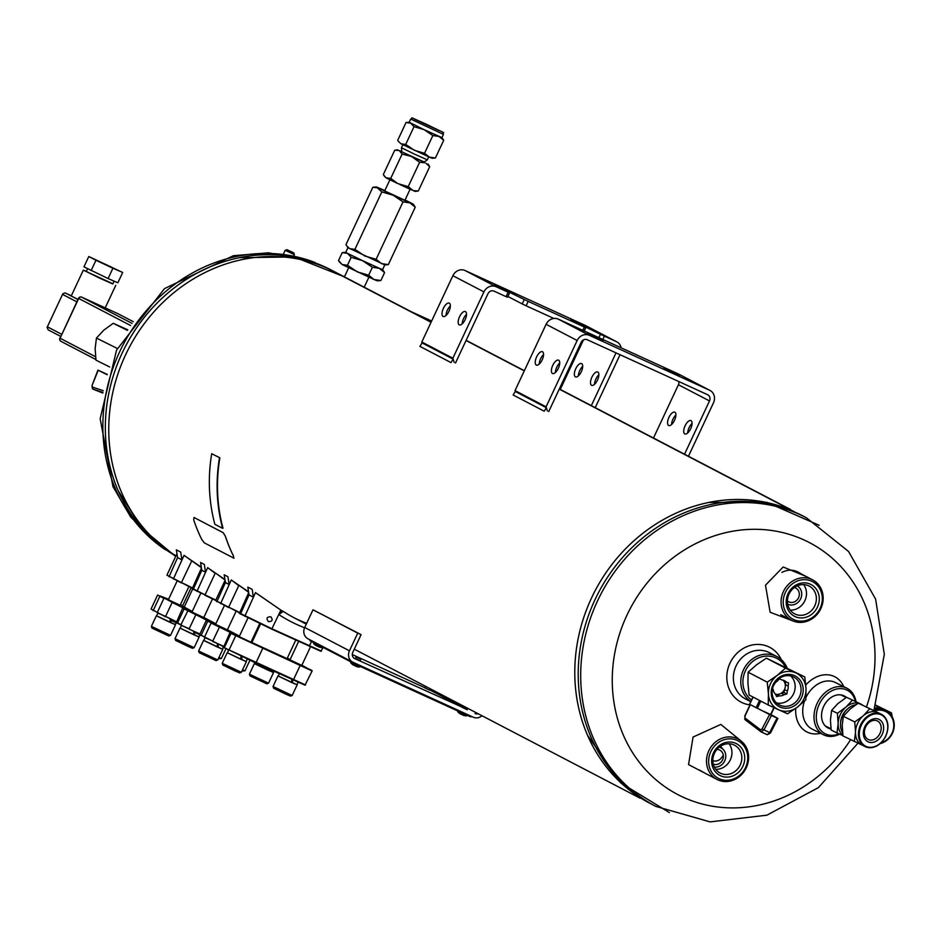 <?xml version="1.0" encoding="UTF-8"?>
<svg xmlns="http://www.w3.org/2000/svg" width="940" height="940" viewBox="0 0 940 940"><rect width="100%" height="100%" fill="white"/><g stroke="black" fill="none" stroke-linecap="round" stroke-linejoin="round"><path stroke-width="1.41" d="M788.86 508.834L559.253 389.125L788.871 508.834M524.273 370.877L466.04 340.515L524.273 370.877M431.061 322.279L327.896 268.488A162.773 146.922 117.5 0 0 129.403 347.177A162.773 146.922 117.5 0 0 175.968 555.834A162.773 146.922 -62.5 0 1 125.525 354.968A162.773 146.922 -62.5 0 1 327.907 268.499L431.061 322.279M431.143 322.103L334.452 271.683A162.773 146.922 117.5 0 0 328.647 268.828A162.773 146.922 -62.5 0 1 340.115 274.809M793.924 511.478A162.773 146.922 117.5 0 0 593.128 594.679A162.773 146.922 117.5 0 0 649.975 803.336M327.907 268.499L327.907 268.499A4.066 3.678 -62.5 0 1 328.554 268.793L431.072 322.244L328.389 268.699M466.052 340.48L524.285 370.842L466.064 340.48M559.265 389.089L789.189 508.963M671.571 424.516A7.32 3.149 114.5 0 1 675.919 414.998M547.315 410.757L546.375 407.702L515.296 391.498L515.026 390.617L546.093 406.82L577.16 340.503A9.764 8.812 -62.5 0 1 589.321 335.322L709.63 390.264A9.764 8.812 -62.5 0 1 710.005 390.453A9.764 8.812 -62.5 0 1 713.507 402.767L688.456 456.253M687.727 432.94A7.32 3.149 114.5 0 1 692.063 423.423M668.634 425.468A7.32 3.149 114.5 0 1 668.904 417.454A7.32 3.149 114.5 0 1 674.779 412.178A7.32 3.149 114.5 0 1 674.603 420.145A7.32 3.149 114.5 0 1 668.692 425.503A7.32 3.149 114.5 0 1 668.634 425.468M653.476 438.017L678.433 384.742L709.5 400.934L684.543 454.22M684.778 433.892A7.32 3.149 114.5 0 1 685.06 425.879A7.32 3.149 114.5 0 1 690.935 420.603A7.32 3.149 114.5 0 1 690.759 428.57A7.32 3.149 114.5 0 1 684.849 433.928A7.32 3.149 114.5 0 1 684.778 433.892M546.093 406.82L547.386 410.991M548.725 411.603L581.167 342.336A4.888 4.406 117.5 0 1 587.253 339.74L707.562 394.683A4.888 4.406 -62.5 0 1 709.5 400.934M678.845 381.57A4.888 4.406 -62.5 0 1 678.433 384.742M679.303 374.449A9.764 8.812 117.5 0 0 678.939 374.249A9.764 8.812 117.5 0 0 678.562 374.061L558.254 319.118A9.764 8.812 117.5 0 0 546.093 324.3L515.026 390.617M679.397 375.448L663.934 368.292L679.397 375.448M603.198 340.656L587.735 333.5L603.198 340.656M558.665 360.196A7.32 3.149 -65.5 0 0 558.595 360.161A7.32 3.149 -65.5 0 0 552.685 365.519A7.32 3.149 -65.5 0 0 552.509 373.486A7.32 3.149 -65.5 0 0 558.384 368.21A7.32 3.149 -65.5 0 0 558.665 360.196M542.509 351.772A7.32 3.149 -65.5 0 0 542.439 351.736A7.32 3.149 -65.5 0 0 536.529 357.094A7.32 3.149 -65.5 0 0 536.352 365.061A7.32 3.149 -65.5 0 0 542.227 359.785A7.32 3.149 -65.5 0 0 542.509 351.772M559.735 362.981A7.32 3.149 -65.5 0 0 555.387 372.498M543.579 354.556A7.32 3.149 -65.5 0 0 539.231 364.074M578.347 375.918A7.32 3.149 114.5 0 1 582.694 366.389M620.036 354.721L595.243 407.654M594.503 384.343A7.32 3.149 114.5 0 1 598.851 374.813M575.409 376.87A7.32 3.149 114.5 0 1 575.691 368.856A7.32 3.149 114.5 0 1 581.566 363.58A7.32 3.149 114.5 0 1 581.39 371.547A7.32 3.149 114.5 0 1 575.48 376.905A7.32 3.149 114.5 0 1 575.409 376.87M560.264 389.419L583.446 339.916M616.029 352.888L591.331 405.622M591.566 385.294A7.32 3.149 114.5 0 1 591.847 377.281A7.32 3.149 114.5 0 1 597.722 371.993A7.32 3.149 114.5 0 1 597.546 379.971A7.32 3.149 114.5 0 1 591.636 385.329A7.32 3.149 114.5 0 1 591.566 385.294M526.118 305.794L522.205 303.926L524.273 299.507L528.198 301.376L526.118 305.794L553.848 318.46M582.788 330.328L584.339 327.014L585.761 327.59L584.187 330.962M528.198 301.376L584.339 327.014M455.512 362.993L487.954 293.726A4.888 4.406 117.5 0 1 494.041 291.142L506.072 296.641L508.14 292.211L509.574 292.787L507.506 297.204L506.072 296.641M454.102 362.159L453.151 359.103L422.084 342.9L421.813 342.019L452.88 358.222L483.947 291.894A9.764 8.812 -62.5 0 1 496.109 286.724L508.14 292.211M452.88 358.222L454.173 362.382M598.886 337.683L600.472 334.299L616.417 341.666A9.764 8.812 -62.5 0 1 616.793 341.843A9.764 8.812 -62.5 0 1 621.129 347.835M604.385 336.168L602.834 339.481M586.09 325.851A9.764 8.812 117.5 0 0 585.726 325.651A9.764 8.812 117.5 0 0 585.35 325.463L465.041 270.52A9.764 8.812 117.5 0 0 452.88 275.702L421.813 342.019M600.472 334.299L570.721 319.694L585.761 327.59M524.273 299.507L494.522 284.891L509.574 292.787M522.205 303.926L507.859 296.441M465.441 311.587A7.32 3.149 -65.5 0 0 465.382 311.563A7.32 3.149 -65.5 0 0 459.472 316.909A7.32 3.149 -65.5 0 0 459.296 324.887A7.32 3.149 -65.5 0 0 465.171 319.6A7.32 3.149 -65.5 0 0 465.441 311.587M449.297 303.162A7.32 3.149 -65.5 0 0 449.226 303.138A7.32 3.149 -65.5 0 0 443.316 308.496A7.32 3.149 -65.5 0 0 443.139 316.463A7.32 3.149 -65.5 0 0 449.014 311.187A7.32 3.149 -65.5 0 0 449.297 303.162M466.522 314.383A7.32 3.149 -65.5 0 0 462.174 323.901M450.366 305.958A7.32 3.149 -65.5 0 0 446.018 315.476M846.364 697.386A17.942 13.642 116.5 0 0 823.687 706.386A17.942 13.642 116.5 0 0 831.019 728.97M855.341 701.205A24.417 18.565 116.5 0 0 838.997 688.656A24.417 18.565 116.5 0 0 819.187 704.377A24.417 18.565 116.5 0 0 819.551 728.723A24.417 18.565 116.5 0 0 838.962 733.846M855.988 701.499A26.05 19.811 116.5 0 0 846.811 688.174A26.05 19.811 116.5 0 0 817.118 703.402A26.05 19.811 116.5 0 0 823.593 734.81A26.05 19.811 116.5 0 0 839.655 734.164M785.264 666.789A24.417 22.043 117.5 0 0 750.872 663.1A24.417 22.043 117.5 0 0 751.553 699.995M786.956 667.647A26.05 23.512 117.5 0 0 776.886 656.567A26.05 23.512 117.5 0 0 744.621 667.67A26.05 23.512 117.5 0 0 750.813 701.569M704.777 773.056L699.724 770.166M712.732 777.204L688.538 764.596L693.074 737.042L720.827 724.423L741.531 741.343M781.904 572.389C788.531 569.017 794.946 569.523 801.162 573.87M793.019 620.952L770.118 612.257L765.501 585.185L783.161 566.996L805.862 576.326M781.269 659.61A30.926 27.906 117.5 0 0 735.573 654.734A30.926 27.906 117.5 0 0 742.283 702.732A30.926 27.906 117.5 0 0 750.002 704.871M776.886 656.567L769.461 652.701A26.05 23.512 117.5 0 0 736.584 664.921A26.05 23.512 117.5 0 0 745.385 698.878A26.05 23.512 117.5 0 0 746.384 699.372M795.734 708.372A30.926 23.512 116.5 0 0 820.561 733.294M843.768 686.67A30.926 23.512 116.5 0 0 805.756 685.002M804.487 701.052A26.05 19.811 116.5 0 0 812.301 729.182L823.593 734.81M846.811 688.174L835.507 682.558A26.05 19.811 116.5 0 0 805.956 697.48M422.084 342.9L419.922 346.39L450.988 362.582L453.151 359.103M515.296 391.498L513.134 394.988L544.201 411.191L546.375 407.702M669.362 812.559L620.588 782.809L587.476 735.174A162.773 146.922 -62.5 0 1 591.554 597.946A162.773 146.922 -62.5 0 1 708.819 502.454L766.829 502.336L819.139 525.284M594.973 599.732A162.773 146.922 -62.5 0 1 803.9 516.448A162.773 146.922 -62.5 0 0 594.973 599.732A162.773 146.922 -62.5 0 0 653.382 805.122A162.773 146.922 -62.5 0 1 594.973 599.732M175.651 556.515L141.811 528.315L118.029 490.41A162.773 146.922 -62.5 0 1 122.106 353.181A162.773 146.922 -62.5 0 1 239.371 257.689L294.126 256.937L344.252 276.795M719.229 747.147A10.34 9.33 -62.5 0 1 721.027 747.841A10.34 9.33 -62.5 0 1 725.175 759.779A10.34 9.33 -62.5 0 1 714.353 767.064M716.903 749.427A7.732 6.98 -62.5 0 1 719.817 750.144A7.732 6.98 -62.5 0 1 722.602 759.884A7.732 6.98 -62.5 0 1 713.295 764.138M797.226 585.879A10.34 9.33 -62.5 0 1 800.481 599.144A10.34 9.33 -62.5 0 1 787.802 604.255A10.34 9.33 -62.5 0 1 787.685 604.197M794.406 587.524A7.732 6.98 -62.5 0 1 795.757 588.04A7.732 6.98 -62.5 0 1 798.448 597.957A7.732 6.98 -62.5 0 1 788.907 601.894A7.732 6.98 -62.5 0 1 788.601 601.753A7.732 6.98 -62.5 0 1 787.403 600.93M820.127 608.333A21.162 19.094 -62.5 0 1 786.286 613.021A21.162 19.094 -62.5 0 1 801.832 579.839A21.162 19.094 -62.5 0 1 820.127 608.333M817.448 607.111A17.907 16.156 -62.5 0 1 788.813 611.082A17.907 16.156 -62.5 0 1 801.973 583A17.907 16.156 -62.5 0 1 817.448 607.111M820.832 608.627A22.783 20.574 -62.5 0 1 791.586 620.283A22.783 20.574 -62.5 0 1 783.889 590.567A22.783 20.574 -62.5 0 1 812.654 579.874A22.783 20.574 -62.5 0 1 820.832 608.627M789.024 594.08A15.675 14.147 -62.5 0 1 809.14 586.055A15.675 14.147 -62.5 0 1 814.769 605.842A15.675 14.147 -62.5 0 1 794.641 613.855A15.675 14.147 -62.5 0 1 789.024 594.08M803.618 584.598A15.675 14.147 -62.5 0 1 804.887 600.684A15.675 14.147 -62.5 0 1 790.293 610.154M310.447 640.904L356.06 664.521L468.343 715.798L470.905 716.903L471.199 716.257M466.381 707.609L464.395 706.575M464.771 706.774L466.017 707.42M745.561 767.498A21.162 19.094 -62.5 0 1 711.721 772.187A21.162 19.094 -62.5 0 1 727.266 739.005A21.162 19.094 -62.5 0 1 745.561 767.498M742.894 766.276A17.907 16.156 -62.5 0 1 714.259 770.248A17.907 16.156 -62.5 0 1 727.407 742.165A17.907 16.156 -62.5 0 1 742.894 766.276M746.278 767.792A22.783 20.574 -62.5 0 1 717.032 779.448A22.783 20.574 -62.5 0 1 709.324 749.732A22.783 20.574 -62.5 0 1 738.1 739.028A22.783 20.574 -62.5 0 1 746.278 767.792M714.459 753.245A15.675 14.147 -62.5 0 1 734.587 745.22A15.675 14.147 -62.5 0 1 740.215 764.995A15.675 14.147 -62.5 0 1 720.087 773.021A15.675 14.147 -62.5 0 1 714.459 753.245M729.052 743.763A15.675 14.147 -62.5 0 1 730.333 759.849A15.675 14.147 -62.5 0 1 715.728 769.32M712.849 760.672A8.143 7.344 117.5 0 0 722.472 756.159M722.425 748.757A8.143 7.344 117.5 0 0 720.322 746.348M204.321 564.423L200.584 562.472L201.806 570.274L205.531 572.213L204.321 564.423M207.693 567.619L205.531 572.213M293.55 617.498A162.773 146.922 117.5 0 0 306.663 623.326A162.773 146.922 -62.5 0 1 293.609 617.533M306.569 623.537A162.773 146.922 -62.5 0 1 294.549 618.015A162.773 146.922 -62.5 0 1 283.234 611.388L281.377 610.424L278.781 614.548L283.234 611.388M304.595 627.767A167.661 151.328 -62.5 0 1 278.781 614.548M252.167 589.368L247.819 587.101L249.03 594.891L253.377 597.159L252.167 589.368M255.539 592.564L253.377 597.159M227.927 576.725L224.202 574.787L225.424 582.577L229.149 584.527L227.927 576.725M231.299 579.921L229.149 584.527M180.703 552.109L176.356 549.841L177.578 557.631L181.925 559.899L180.703 552.109M184.076 555.305L181.925 559.899M201.454 568.03L192.195 588.793L215.836 600.061M192.054 588.111L166.932 575.127L181.361 582.941M248.677 592.658L239.418 613.409L271.742 629.142L320.881 651.279L323.078 647.59M239.277 612.727L228.69 607.158L239.442 612.375M225.071 580.344L215.601 600.554L228.584 607.557M215.66 600.425L204.979 595.243M184.029 555.399L201.325 567.196M255.492 592.658L280.778 610.048A162.773 146.922 117.5 0 0 281.365 610.436M231.252 580.015L248.548 591.824M207.646 567.713L224.942 579.51M239.218 612.868L272.083 628.848L321.433 651.079M215.601 600.554L228.69 607.158L238.784 585.608L231.604 580.203M191.995 588.24L205.073 594.844L215.166 573.294L207.987 567.889M271.742 629.142L280.719 610.401A163.113 147.227 117.5 0 0 281.189 610.706M201.395 567.666L184.381 555.575M192.218 587.747L181.455 582.53L191.831 560.745M225.013 579.98L215.436 573.048M248.63 592.294L239.054 585.361M270.779 616.793C266.796 616.816 265.997 618.414 268.394 621.599C272.295 621.634 273.141 620.048 270.896 616.852L270.779 616.793M280.778 610.048L255.833 592.835M199.785 634.312L176.309 622.691L182.666 608.145L207.564 620.506M176.344 621.645L165.581 616.428L176.168 622.01M165.487 616.828L151.058 609.026L157.333 612.41L163.877 598.416L157.614 595.02L151.058 609.014M301.881 665.179L312.115 670.972L305.007 685.178L255.868 663.041L223.532 647.308L229.889 632.761L233.931 633.877L206.283 620.447L199.726 634.441L204.556 637.026L211.101 623.044L231.181 632.82M199.726 634.453L223.403 646.626M250.98 642.196L239.195 636.674M227.374 629.882L215.577 624.36M203.757 617.58L191.971 612.046M180.151 605.266L168.354 599.744M301.775 665.402L289.99 659.868M231.51 633.184L311.916 670.42M290.143 659.539L287.311 658.141M182.666 605.701L180.421 604.678M211.618 622.82L160.047 595.925L168.577 599.274M287.088 658.623L251.027 642.114M239.465 636.086L227.41 629.8M215.859 623.772L203.804 617.486M192.242 611.458L182.501 606.053M224.601 647.918L305.559 684.978M312.115 670.984L230.993 633.407L224.437 647.39L223.344 646.755M176.109 622.139L180.938 624.712L188.012 610.507M157.497 612.939L165.581 616.428L172.138 602.446L183.958 608.192M189.093 629.142L199.95 633.959M212.71 641.456L223.567 646.262M219.608 626.721L212.804 641.057L204.72 637.555M196.002 614.408L189.199 628.743L181.103 625.241M172.384 602.093L164.394 598.192M171.55 620.482L171.01 619.472M194.662 632.385L199.832 634.747M227.927 649.998L228.584 650.292M217.387 643.689L217.281 647.002L203.804 640.481L205.084 637.743L204.309 637.343M223.203 646.532L222.933 647.108L222.698 646.285M222.933 647.108L223.92 647.554M171.832 619.871L172.008 620.835L172.337 620.118M172.008 620.835L177.167 623.197M240.899 659.257L246.139 661.572L247.302 659.069M222.228 663.311L241.38 672.288L239.653 672.911L234.8 670.819L222.851 665.038L222.228 663.311L227.198 652.689L240.899 659.316L240.993 656.096M241.897 656.531L241.745 659.704M227.198 652.689L246.151 661.525M241.38 672.288L246.362 661.666M217.281 646.955L222.522 649.258L223.426 647.331M218.292 644.123L218.139 647.402M203.827 640.445L222.545 649.211M217.775 659.974L198.61 650.997L199.233 652.724L216.036 660.597L217.775 659.974L222.745 649.364M193.675 634.641L198.916 636.944L199.879 634.876M175.005 638.683L194.157 647.66L192.43 648.283L187.565 646.191L175.627 640.422L175.005 638.683L179.975 628.073L193.675 634.7L193.769 631.375M194.686 631.809L194.521 635.087M179.975 628.073L198.928 636.909M194.157 647.66L199.127 637.05M170.058 622.327L175.298 624.63L176.179 622.738M157.861 613.127L156.581 615.865L170.058 622.386L170.152 619.061M171.045 620.224L170.916 622.774M156.604 615.817L175.322 624.595M170.551 635.346L151.387 626.381L152.01 628.108L168.812 635.981L170.551 635.346L175.522 624.736M291.694 682.464L296.934 684.766L298.086 682.299M273.023 686.505L292.175 695.482L290.448 696.105L285.596 694.014L273.646 688.245L273.023 686.505L277.993 675.895L291.694 682.522L291.788 679.444M292.692 679.855L292.54 682.91M277.993 675.895L296.946 684.72M292.175 695.482L297.158 684.872M218.374 658.693L221.346 658.552L225.988 648.647M218.903 657.553L221.346 658.552M268.076 670.15L273.317 672.452L273.881 671.266M255.069 662.677L254.599 663.687L268.076 670.208L268.135 668.634M269.016 669.045L268.934 670.596M254.623 663.64L273.34 672.417M268.57 683.168L249.405 674.203L250.04 675.931L266.831 683.803L268.57 683.168L273.54 672.558M241.98 671.007L244.952 670.866L249.911 660.291M242.52 669.868L244.952 670.866M429.11 688.174L427.113 687.14M427.488 687.34L428.734 687.986M360.525 659.198L356.025 657.119L360.525 659.198M359.726 658.834L356.906 657.542L359.726 658.834M433.305 690.371A4.888 4.406 -62.5 0 1 430.309 690.207L429.815 689.984M425.068 687.822L352.3 654.581M352.336 661.925L308.273 638.953A8.954 8.084 -62.5 0 1 307.932 638.777A8.954 8.084 -62.5 0 1 304.713 627.485L349.457 650.809L357.74 633.125L361.078 634.653L312.997 609.802L304.713 627.485M361.078 634.653L352.794 652.337A4.888 4.406 117.5 0 0 354.732 658.587L467.11 709.394M349.457 650.809A8.954 8.084 117.5 0 0 352.664 662.113A8.954 8.084 117.5 0 0 353.017 662.277L473.314 717.22A8.954 8.084 117.5 0 0 481.985 715.751M478.049 713.695A4.888 4.406 -62.5 0 1 475.041 713.53M424.998 687.974L429.721 690.183M355.344 658.576L360.067 660.785M462.28 707.409L467.215 709.747L467.638 708.266M357.74 633.125L312.997 609.802M71.346 295.724L64.966 292.904L62.816 293.821L47.094 327.39L48.199 329.881L60.677 336.379L48.199 329.881M77.973 299.437L71.24 295.959L83.319 270.168L112.894 283.786M86.351 271.355L83.319 270.168M87.585 268.723L86.269 271.543L99.405 278.029L112.8 283.974L114.116 281.166M122.705 272.471L88.795 256.514L83.954 266.831L108.088 278.557L117.864 282.787L122.705 272.471L112.918 268.241L108.088 278.557M88.795 256.514L95.962 260.262L91.133 270.579M95.962 260.262L112.918 268.241M111.343 267.054L99.569 261.602L111.343 267.054M107.278 374.414L97.936 370.113L107.184 374.766M109.686 366.976L95.974 360.149L95.152 348.587L96.444 338.071L103.788 330.163L113.235 323.301L127.746 329.787M117.324 348.47L96.444 338.071M127.394 330.351L113.235 323.301M102.942 392.438L92.907 389.113L92.002 386.622M92.085 385.388L92.907 389.113L102.824 393.061L93.025 389.148A1.633 1.304 -71.7 0 1 92.437 387.104L92.12 385.294L98.23 370.266M293.468 252.719L286.9 249.688L293.468 252.719M286.9 249.688L285.173 250.31L294.408 254.646L293.785 252.907M862.227 745.15L842.945 735.914L842.228 725.21L843.368 716.292L850.207 708.971L858.291 703.155L877.561 712.402A18.095 13.759 116.5 0 0 863.472 715.575L862.838 716.139A18.095 13.759 116.5 0 0 855.494 731.814L855.482 732.648A18.095 13.759 116.5 0 0 862.227 745.15L862.332 745.209M845.495 707.503A18.095 13.759 116.5 0 0 838.139 723.177L837.411 713.319L846.129 706.939A18.095 13.759 116.5 0 1 858.255 703.179L877.561 712.402M843.368 716.292L854.754 721.955L862.838 716.139M863.472 715.575L869.688 708.831M854.343 741.578L855.482 732.648M855.494 731.814L854.754 721.955M862.532 745.291A18.083 13.759 -63.5 0 1 862.144 745.103A18.083 13.759 -63.5 0 1 855.482 732.236A18.083 13.759 -63.5 0 1 863.155 715.857A18.083 13.759 -63.5 0 1 877.878 712.543A18.083 13.759 -63.5 0 1 878.266 712.72L881.238 714.2A18.083 13.759 116.5 0 0 860.617 724.775A18.083 13.759 116.5 0 0 865.117 746.595A18.083 13.759 116.5 0 0 880.016 743.634A18.083 13.759 116.5 0 0 887.9 727.078A18.083 13.759 116.5 0 0 881.238 714.2C888.37 719.006 889.816 726.514 885.55 736.725C879.946 746.09 873.131 749.38 865.117 746.595L862.144 745.103M837.411 713.319L831.595 710.428L830.431 720.193L831.172 730.051L836.988 732.942L838.127 724.011A18.095 13.759 116.5 0 0 842.851 735.233M838.139 723.177L838.127 724.011M842.91 735.632L836.988 732.942M831.595 710.428L837.798 703.672L846.517 697.292L860.218 703.766A18.095 13.759 116.5 0 0 858.408 703.202M846.517 697.292L860.218 703.766M846.129 706.939L852.333 700.194M847.88 708.643A15.087 11.48 116.5 0 0 840.572 723.33M862.297 704.906A18.095 13.759 116.5 0 0 860.829 704.036M864.847 726.691A12.49 9.494 116.5 0 0 873.272 742.295A12.49 9.494 116.5 0 0 882.437 722.719A12.49 9.494 116.5 0 0 864.847 726.691M865.623 726.996A10.34 7.861 116.5 0 0 868.196 739.463A10.34 7.861 116.5 0 0 879.828 733.705A10.34 7.861 116.5 0 0 877.408 720.957A10.34 7.861 116.5 0 0 865.623 726.996M855.905 704.683A17.366 13.207 116.5 0 0 842.663 715.61A17.366 13.207 116.5 0 0 842.534 732.613M875.716 705.153L891.461 712.861L875.563 705.611M892.272 717.044L891.461 712.861M881.109 708.196A18.33 16.544 117.5 0 0 874.729 708.067M888.946 712.826A18.33 16.544 117.5 0 0 886.608 710.711M874.036 710.005A17.801 16.062 -62.5 0 1 886.02 710.816L884.446 709.994A17.801 16.062 117.5 0 0 874.529 708.631M886.02 710.816A17.801 16.062 -62.5 0 1 892.413 733.27A17.801 16.062 -62.5 0 1 880.286 743.552M875.034 710.769A16.991 15.334 -62.5 0 1 890.65 715.669A16.991 15.334 -62.5 0 1 892.06 733.13A16.991 15.334 -62.5 0 1 881.144 742.764M402.849 144.737L401.451 147.721L414.27 154.042L427.324 159.835L428.722 156.851M383.92 175.639L385.87 177.754L383.32 174.558L394.718 150.224L398.666 150.424L424.222 162.009M401.779 151.493L398.666 150.424M385.87 177.754L390.711 178.424L402.12 154.089L399.559 150.893M390.711 178.424L397.702 183.535L408.207 186.649L419.604 162.314L412.613 157.203M410.498 156.204L402.12 154.089M408.207 186.649L413.154 190.585L418.288 191.008L429.686 166.674L425.949 163.266M424.739 162.738L419.604 162.314M418.288 191.008L415.327 191.431L413.154 190.585M428.135 164.077L429.686 166.674M386.763 178.224L397.702 183.535M399.817 184.522L411.931 190.056M401.451 147.721L401.803 151.763L412.801 157.18L423.999 162.162L427.324 159.835M417.501 120.567L439.051 130.554L417.501 120.567M410.686 119.051L443.445 134.397C441.001 130.472 451.729 136.782 425.89 124.01C404.459 114.692 415.198 118.475 410.686 119.051L409.182 122.259L406.033 122.529L397.726 140.272L398.431 141.388L401.028 143.808L429.286 157.097L432.247 158.272L435.408 157.991L443.715 140.26L438.968 136.441L432.846 135.548L424.539 153.291L429.286 157.097L435.408 157.991M432.846 135.548L424.116 129.661L441.941 137.604L443.715 140.26M406.033 122.529L410.71 123.152L414.011 126.688L405.704 144.419L414.434 150.318L424.539 153.291M398.431 141.388L401.028 143.808L405.704 144.419M409.182 122.259L424.116 129.661L414.011 126.688M441.941 137.604L443.445 134.397M194.028 517.482L223.238 532.71L225.412 536.293L223.191 532.721L194.028 517.482L193.687 519.785A162.82 146.957 117.5 0 0 201.806 539.572L204.427 542.932L233.989 558.207M233.625 558.16L233.52 556.081L233.661 558.137M225.377 536.305A162.82 146.957 117.5 0 0 233.496 556.104M233.52 556.081A162.773 146.922 -62.5 0 1 225.412 536.293M415.245 207.176L409.899 202.876L413.236 204.168L415.245 207.176L388.338 264.61L384.777 264.916L382.603 269.568M382.615 269.58L384.601 272.577L380.888 280.519L374.003 279.509L368.656 275.22L357.294 271.883L347.471 265.256L351.184 257.313L362.558 260.65L379.267 268.288L372.381 267.277L368.656 275.22M345.779 252.32L342.219 252.637L338.494 260.58L342.207 264.563L374.003 279.509L377.328 280.825L380.888 280.519M403.013 201.877L393.19 195.25L409.899 202.876L403.013 201.877L376.118 259.311L381.452 263.6L388.338 264.61M384.601 272.577L379.267 268.288L382.603 269.592M347.953 247.655L345.955 244.67L372.851 187.236L378.115 187.929L393.19 195.25L381.828 191.913L354.921 249.347L364.744 255.974L376.118 259.311M372.381 267.277L362.558 260.65L347.471 253.33L351.184 257.313M346.743 245.928L349.668 248.654L354.921 249.347M384.86 190.514L376.411 186.919L381.828 191.913M372.851 187.236L376.411 186.919M342.219 252.637L347.471 253.33L345.755 252.331L347.941 247.655M339.293 261.837L342.207 264.563L347.471 265.256M410.075 189.234L404.929 200.291L385.659 191.372L384.719 190.82L389.912 179.787M413.236 204.168L405.07 199.973M347.953 247.667L384.777 264.916M219.478 457.768A163.184 147.286 117.5 0 0 222.627 528.339L222.992 528.198A162.773 146.922 -62.5 0 1 219.854 457.804L211.712 453.726A163.184 147.286 117.5 0 0 214.861 524.297L222.627 528.339M211.712 453.726L219.854 457.804M749.709 704.307L756.159 707.691L759.555 700.441M758.862 708.983L756.159 707.691M774.031 707.655L771 714.494L769.813 713.989M761.341 731.99L761.2 731.908A1.633 1.41 -52.8 0 1 760.965 731.766L763.903 729.981L771.446 715.516L777.897 718.442L770.33 714.259M759.555 709.336L771.446 715.516M773.632 685.307L773.996 684.896A8.143 7.344 -62.5 0 1 777.333 681.101L779.354 678.809L781.88 679.961A8.143 7.344 -62.5 0 1 784.454 680.701A8.143 7.344 -62.5 0 1 786.052 681.876L788.578 683.027L788.12 686.036A8.143 7.344 -62.5 0 1 787.356 690.994L784.5 689.514L784.042 692.51L786.898 694.002L784.089 694.707L781.234 693.215A8.143 7.344 -62.5 0 1 776.593 694.378L775.664 694.613M784.089 694.707A8.143 7.344 -62.5 0 1 779.448 695.87L776.593 694.378M788.12 686.036L785.264 684.543A8.143 7.344 -62.5 0 1 784.5 689.514M786.052 681.876L783.196 680.384A8.143 7.344 -62.5 0 0 782.926 680.137A8.143 7.344 -62.5 0 1 784.312 689.901A8.143 7.344 -62.5 0 1 775.441 694.178M779.448 695.87L776.64 696.575L775.359 694.002A8.143 7.344 -62.5 0 1 773.244 689.76L772.574 688.386M776.593 702.967A15.675 14.147 117.5 0 0 793.231 694.46A15.675 14.147 117.5 0 0 790.681 675.942M786.898 694.002L787.356 690.994M787.532 713.789L797.367 707.139L805.815 699.771L806.003 688.715L804.793 676.941L785.499 668.129L777.063 675.508L767.228 682.146L768.427 693.92L768.239 704.977L778.579 709.747A20.351 18.365 -62.5 0 1 768.427 693.92A20.351 18.365 -62.5 0 1 777.063 675.508A20.351 18.365 -62.5 0 1 795.839 672.899A20.351 18.365 -62.5 0 1 806.003 688.715A20.351 18.365 -62.5 0 1 797.367 707.139A20.351 18.365 -62.5 0 1 778.579 709.747L787.532 713.789M804.793 676.941L766.382 658.164L756.547 664.815L748.111 672.182L747.923 683.227L749.121 695.013L768.239 704.977M748.111 672.182L767.228 682.146M766.382 658.164L785.499 668.129M779.871 706.986A17.308 15.616 -62.5 0 1 778.579 677.869A17.308 15.616 -62.5 0 1 803.195 689.114A17.308 15.616 -62.5 0 1 779.871 706.986M779.942 705.188A15.675 14.147 -62.5 0 1 779.342 704.894A15.675 14.147 -62.5 0 1 773.879 684.79A15.675 14.147 -62.5 0 1 793.243 676.8A15.675 14.147 -62.5 0 1 793.842 677.094A15.675 14.147 -62.5 0 1 799.306 697.21A15.675 14.147 -62.5 0 1 779.942 705.188M785.699 681.688L785.264 684.543M784.042 692.51L781.234 693.215M759.496 709.453L770.271 714.377M761.506 732.048L767.263 734.704L769.66 732.601L770.542 732.894L777.78 718.407M760.754 731.567L745.526 720.005A1.633 1.41 -52.8 0 1 745.279 719.864L760.965 731.766A1.633 1.41 -52.8 0 1 760.648 729.886L744.974 717.972A1.633 1.41 -52.8 0 0 745.279 719.864L744.774 716.022L750.144 704.565M558.254 319.118L589.321 335.322M709.63 390.264L678.562 374.061M577.16 340.503L546.093 324.3M616.417 341.666L585.35 325.463M465.041 270.52L496.109 286.724M483.947 291.894L452.88 275.702M507.917 296.476L509.985 292.046M584.245 330.986L586.184 326.85M850.582 739.709A142.14 128.298 -62.5 0 1 675.167 793.16A142.14 128.298 -62.5 0 1 626.898 615.289A142.14 128.298 -62.5 0 1 797.002 537.01A142.14 128.298 -62.5 0 1 866.598 706.563M857.938 743.223L818.399 787.626L766.875 815.18L710.088 821.889L655.885 806.414A162.773 146.922 -62.5 0 1 597.464 601.036A162.773 146.922 -62.5 0 1 806.391 517.752L848.573 551.498L875.598 599.097L884.317 654.299L873.965 710.229M313.889 262.06A162.773 146.922 117.5 0 0 119.615 351.889A162.773 146.922 117.5 0 0 164.277 548.995M331.033 269.897A162.773 146.922 117.5 0 0 122.106 353.181A162.773 146.922 117.5 0 0 175.874 556.022M320.528 646.262L322.455 647.261M315.699 645.404L319.482 647.178L315.699 645.404A12.291 12.291 0 0 1 313.502 643.442L322.408 647.613A12.291 12.291 0 0 1 319.482 647.178L319.318 647.073M310.412 640.986L310.752 640.258M350.185 661.713L350.526 660.985M356.06 664.521L356.389 663.816M468.343 715.798L468.672 715.093M467.004 715.645L457.71 711.709A12.291 12.291 0 0 0 459.907 713.683L463.538 715.352M240.476 614.032L249.03 594.891M244.823 616.299L255.339 592.964M216.87 601.718L225.424 582.577M220.595 603.656L231.111 580.332M193.252 589.404L201.806 570.274M196.989 591.354L207.493 568.019M169.024 576.772L177.578 557.631M173.371 579.04L183.888 555.705M311.551 641.573L309.178 646.238M260.568 623.948L251.861 642.549M192.641 589.074L184.134 607.228M235.858 635.452L228.949 650.186M200.984 635.616L207.893 620.87M177.378 623.302L184.275 608.568M160.047 595.925L153.138 610.671M262.765 648.295L255.868 663.041M300.201 665.391L293.292 680.125M360.067 666.812L350.773 662.876A12.291 12.291 0 0 0 352.982 664.839L356.601 666.519M462.48 706.986L430.309 690.207M65.553 293.08L77.926 299.531M95.539 356.742L59.855 338.118A2.444 2.444 0 0 0 60.936 341.326A2.444 2.209 -62.5 0 0 61.029 341.361L95.892 359.538L60.936 341.326A2.444 2.209 -62.5 0 1 60.066 338.236L78.702 298.45L130.59 325.498M79.771 298.885L78.702 298.45A2.444 2.209 -62.5 0 1 81.745 297.158L117.829 313.643L133.269 321.68L117.923 313.678A2.444 2.209 -62.5 0 1 118.017 313.737M117.817 313.631A2.444 1.046 114.5 0 1 117.829 313.643A2.444 2.209 -62.5 0 1 117.923 313.678A2.444 2.444 0 0 0 117.817 313.631A2.444 1.046 114.5 0 1 117.817 313.631L81.721 297.146A2.444 1.046 -65.5 0 0 81.721 297.146L132.047 323.384M62.51 294.373L76.845 301.846M47.329 326.803L61.664 334.276M81.686 297.134A2.444 1.046 -65.5 0 1 81.721 297.146A2.444 2.444 0 0 0 78.502 298.333L60.078 338.2M103.271 390.699L92.437 387.104M97.936 370.113L92.12 385.294M412.366 312.303L413.6 312.785A50.643 21.785 114.5 0 1 415.515 313.948M861.357 725.128A17.508 13.313 116.5 0 0 873.166 747.018A17.508 13.313 116.5 0 0 886.032 719.558A17.508 13.313 116.5 0 0 861.357 725.128M414.235 119.075L441.271 131.424L414.235 119.075M749.697 704.33L753.093 697.081M757.37 708.278L760.742 701.064M770.73 714.388L773.914 707.597M770.412 732.894L769.273 733.811M744.974 717.972L744.962 716.116L750.332 704.659M760.648 729.886L762.046 728.935L769.531 714.611M762.046 728.935L769.66 732.601L777.039 718.078M790.681 509.562L559.335 388.937M524.356 370.701L466.123 340.339M640.175 798.225L354.286 649.164M306.287 624.136L294.549 618.015M559.277 389.078L789.236 508.975M710.005 390.453L678.939 374.249M616.793 341.843L585.726 325.651M745.385 698.878L750.766 701.687M806.391 517.752L803.9 516.448M655.885 806.414L653.382 805.122M165.275 549.736L130.801 517.235L112.976 486.603L100.157 418.735L116.548 350.103L164.512 288.603L233.355 255.715L268.675 252.801L315.065 262.46M719.417 747.006L721.027 747.841M812.654 579.874L795.651 571.003M791.586 620.283L780.823 614.666M310 640.739L310.329 640.034M462.257 707.456L462.962 705.964M459.907 713.683L463.702 715.457A12.291 12.291 0 0 0 466.616 715.88M717.032 779.448L700.841 771.011M166.932 575.115L176.967 553.719M295.759 640.105L286.935 658.952M191.126 587.641L182.372 606.312M227.421 652.795L228.702 650.057M250.921 642.326L259.722 623.549M239.136 636.803L247.984 617.897M227.316 630.011L236.14 611.176M215.518 624.489L224.39 605.548M198.61 650.997L203.581 640.387M180.186 628.178L181.479 625.441M203.698 617.698L212.522 598.874M191.913 612.175L200.784 593.234M180.092 605.384L188.905 586.56M168.295 599.861L177.167 580.932M151.387 626.369L156.357 615.759M278.216 676.001L279.274 673.721M301.728 665.52L310.482 646.826M289.931 659.998L298.638 641.421M249.405 674.192L254.376 663.581M429.697 690.23L430.356 688.832M424.986 688.021L425.679 686.517M360.044 660.832L360.748 659.328M355.332 658.623L356.025 657.119M352.982 664.839L356.765 666.613A12.291 12.291 0 0 0 359.691 667.048M307.932 638.777L352.664 662.113M115.749 285.349L105.198 307.873M293.774 255.997L294.408 254.646M283.387 254.117L285.173 250.31M413.6 312.785L431.648 321.022M825.332 725.974L830.995 728.806M840.807 694.883L846.129 697.539M397.679 149.812L395.329 150.13M364.203 287.193L368.88 277.241M344.416 276.877L348.67 267.771M761.341 732.002L767.275 734.704L770.542 732.894L777.897 718.442M771 714.494L774.172 707.714M749.568 704.248L752.952 697.01"/></g></svg>
